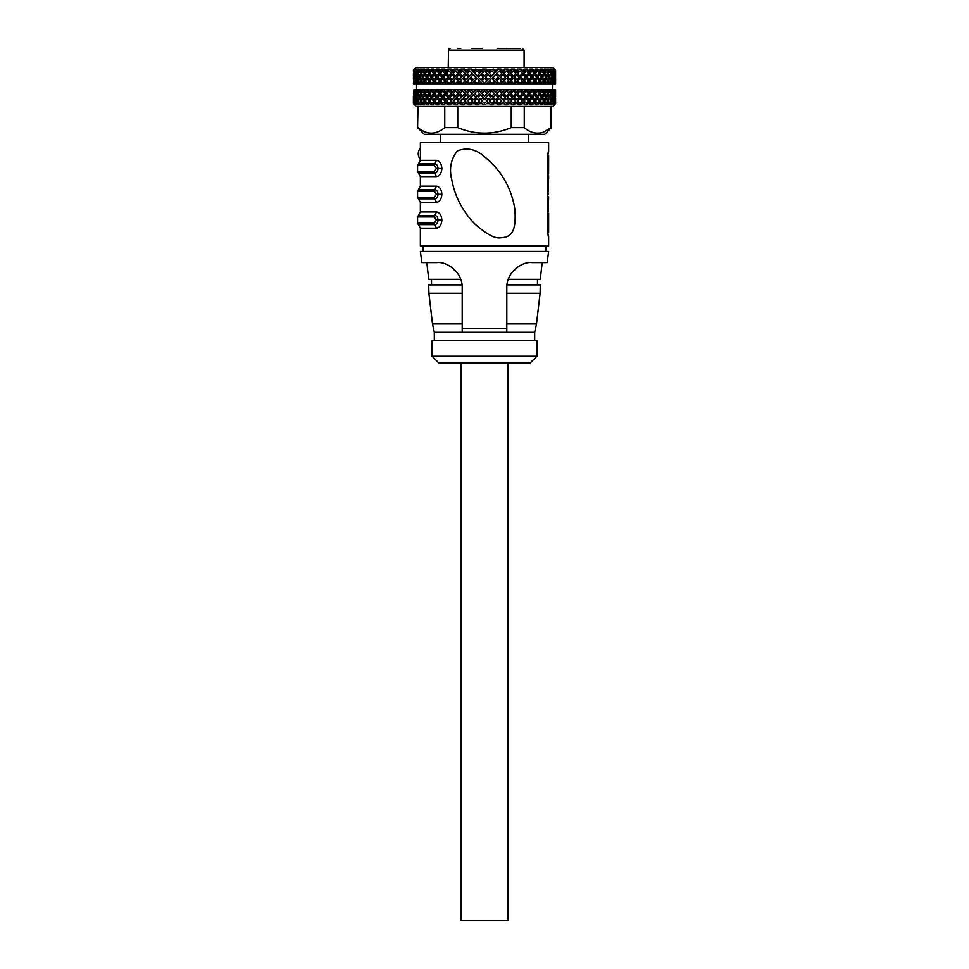 <?xml version="1.0" encoding="UTF-8"?>
<svg xmlns="http://www.w3.org/2000/svg" width="969" height="969" viewBox="0 0 969 969"><rect width="100%" height="100%" fill="white"/><g stroke="black" fill="none" stroke-linecap="round" stroke-linejoin="round"><path stroke-width="1.45" d="M416.5 89.717L415.241 89.717L415.822 92.334L416.5 89.717L417.288 89.717L418.123 92.334L419.08 89.814L417.288 89.717M419.044 89.717L420.086 89.717L421.152 92.334L422.339 89.814L420.086 89.717M422.29 89.717L423.586 89.717L424.87 92.334L426.287 89.814L423.586 89.717M426.239 89.717L427.753 89.717L429.243 92.334L430.878 89.814L427.753 89.717M430.817 89.717L432.537 89.717L434.233 92.334L436.05 89.814L432.537 89.717M435.977 89.717L437.891 89.717L439.756 92.334L441.755 89.814L437.891 89.717M441.682 89.717L443.766 89.717L445.776 92.334L447.932 89.814L443.766 89.717M447.848 89.717L450.076 89.717L452.22 92.334L454.497 89.814L450.076 89.717M454.413 89.717L456.762 89.717L459.027 92.334L461.401 89.814L456.762 89.717M461.305 89.717L463.763 89.717L466.101 92.334L468.56 89.814L463.763 89.717M468.463 89.717L470.982 89.717L473.381 92.334L475.888 89.814L470.982 89.717M473.381 92.334L475.791 89.717L478.347 89.717L480.781 92.334L483.313 89.814L478.347 89.717M483.216 89.717L485.784 89.717L488.219 92.334L490.75 89.814L485.784 89.717M490.653 89.717L493.209 89.717L495.619 92.334L498.114 89.814L493.112 89.814M498.018 89.717L500.537 89.717L502.899 92.334L505.333 89.814L500.537 89.717M505.237 89.717L507.695 89.717L509.973 92.334L512.322 89.814L507.695 89.717M512.238 89.717L514.587 89.717L516.78 92.334L519.009 89.814L514.587 89.717M518.924 89.717L521.152 89.717L523.224 92.334L525.319 89.814L521.152 89.717M525.234 89.717L527.318 89.717L529.244 92.334L531.182 89.814L527.318 89.717M531.109 89.717L533.023 89.717L534.767 92.334L536.535 89.814L533.023 89.717M536.463 89.717L538.183 89.717L539.757 92.334L541.308 89.814L538.183 89.717M541.247 89.717L542.761 89.717L544.13 92.334L545.414 89.717L542.761 89.717M545.414 89.717L546.71 89.717L547.848 92.334L548.914 89.717L546.71 89.717M548.914 89.717L549.956 89.717L550.876 92.334L551.712 89.717L549.956 89.717M555.588 89.717L551.712 89.717M415.229 89.863L413.945 89.717M413.642 84.133L413.497 82.074L413.424 84.133L486.038 84.133L488.158 82.014L486.038 84.133M555.334 82.062L555.576 84.133L486.147 84.133M417.251 75.982L417.433 76.636M417.433 77.702L417.251 78.356M417.276 83.37L417.457 84.012M419.674 83.407L419.965 84.133M422.121 84.133L421.152 82.074L422.145 82.014L423.138 84.133M426.033 84.133L424.87 82.074L425.815 82.014L427.002 84.133M430.575 84.133L429.243 82.074L430.115 82.014L431.484 84.133M435.711 84.133L434.233 82.074L435.02 82.014L436.547 84.133M441.392 84.133L439.756 82.074L440.459 82.014L442.13 84.133M447.533 84.133L446.382 82.014L448.187 84.133M454.086 84.133L452.729 82.014L454.643 84.133M460.965 84.133L459.427 82.014L461.426 84.133M468.112 84.133L466.392 82.014L468.451 84.133M475.428 84.133L473.55 82.014L475.658 84.133M482.853 84.133L480.842 82.014L482.962 84.133M493.342 84.133L495.45 82.014L493.572 84.133M500.549 84.133L502.608 82.014L500.888 84.133M507.574 84.133L509.573 82.014L508.035 84.133M514.357 84.133L516.271 82.014L514.914 84.133M520.813 84.133L522.618 82.014L521.467 84.133M526.87 84.133L528.541 82.014L529.244 82.074L527.608 84.133M532.453 84.133L533.98 82.014L534.767 82.074L533.289 84.133M537.516 84.133L538.885 82.014L539.757 82.074L538.425 84.133M541.998 84.133L543.185 82.014L544.13 82.074L542.967 84.133M545.862 84.133L546.855 82.014L547.848 82.074L546.879 84.133M549.035 84.133L549.326 83.407M551.543 84.012L551.724 83.37M414.793 69.853L414.72 69.078L413.981 70.192L414.635 70.192L414.284 72.263L413.981 70.192M414.55 69.078L416.198 67.406L552.802 67.406L555.576 70.192L555.503 72.263L555.576 70.192M554.207 69.853L554.28 69.078L555.358 70.192M555.019 70.192L554.716 72.263L554.28 69.078M553.19 69.853L553.335 69.078L554.365 70.192M553.674 70.192L553.178 72.263L552.609 70.192L553.674 70.192L552.512 69.078L553.335 69.078M551.724 70.955L551.543 70.313M551.446 69.95L551.64 69.078L552.609 70.192M551.591 70.192L550.876 72.263L550.101 70.192L551.591 70.192L550.416 69.078L551.64 69.078M549.326 70.931L549.205 69.078L550.101 70.192M548.757 70.192L547.848 72.263L546.879 70.192L548.757 70.192L547.606 69.078L549.205 69.078M547.848 72.263L546.855 72.324L545.692 69.853L546.068 69.078L546.879 70.192M545.232 70.192L544.13 72.263L542.967 70.192L545.232 70.192L544.093 69.078L546.068 69.078M544.13 72.263L543.185 72.324L541.804 69.853L542.252 69.078L542.967 70.192M541.029 70.192L539.757 72.263L538.425 70.192L541.029 70.192L539.939 69.078L542.252 69.078M539.757 72.263L538.885 72.324L537.298 69.853L537.795 69.078L538.425 70.192M536.22 70.192L534.767 72.263L533.289 70.192L536.22 70.192L535.167 69.078L537.795 69.078M534.767 72.263L532.199 69.853L532.768 69.078L533.289 70.192M530.83 70.192L529.244 72.263L527.608 70.192L530.83 70.192L529.849 69.078L532.768 69.078M529.244 72.263L527.608 70.192M524.944 70.192L523.224 72.263L521.467 70.192L524.944 70.192L524.023 69.078L527.209 69.078M523.224 72.263L521.467 70.192M518.609 70.192L516.78 72.263L514.914 70.192L518.609 70.192L517.773 69.078L521.177 69.078M516.78 72.263L514.042 69.853L514.745 69.078L514.914 70.192M511.898 70.192L509.973 72.263L508.035 70.192L511.898 70.192L511.16 69.078L514.745 69.078M509.973 72.263L507.247 69.853L507.986 69.078L508.035 70.192M504.897 70.192L502.899 72.263L500.888 70.192L504.897 70.192L504.243 69.078L507.986 69.078M502.899 72.263L500.21 69.853L500.973 69.078L500.888 70.192M497.666 70.192L495.619 72.263L493.572 70.192L497.666 70.192L497.121 69.078L500.973 69.078M495.619 72.263L492.991 69.853L493.766 69.078L493.572 70.192M490.29 70.192L488.219 72.263L486.147 70.192L493.766 69.078M488.219 72.263L485.687 69.853L486.462 69.078L482.538 69.078L482.853 70.192L475.234 69.078L476.009 69.853L473.55 72.324L470.97 69.78L471.879 69.078L468.027 69.078L468.79 69.853L466.392 72.324L463.788 69.78L464.757 69.078L461.014 69.078L461.753 69.853L459.427 72.324L456.847 69.78L457.84 69.078L454.255 69.078L454.958 69.853L452.729 72.324L450.197 69.78L451.227 69.078L447.823 69.078L448.49 69.853L446.382 72.324L444.056 70.192L444.977 69.078L441.791 69.078L442.409 69.853L440.459 72.324L438.17 70.192L439.151 69.078L436.232 69.078L436.801 69.853L435.02 72.324L432.78 70.192L433.833 69.078L431.205 69.078L431.702 69.853L430.115 72.324L427.971 70.192L429.061 69.078L426.748 69.078L427.196 69.853L425.815 72.324L424.87 72.263L423.768 70.192L424.906 69.078L422.932 69.078L422.145 72.324L421.152 72.263L420.243 70.192L421.394 69.078L419.795 69.078L419.674 70.931M483.313 69.78L480.842 72.324L478.71 70.192M417.36 69.078L417.591 69.853L416.924 69.78L417.36 69.078L418.584 69.078L417.409 70.192L418.899 70.192L418.123 72.263L417.409 70.192M417.457 70.313L417.276 70.955M415.592 69.829L416.488 69.078L415.326 70.192L416.391 70.192L415.822 72.263L415.326 70.192M415.665 69.078L415.81 69.853M418.669 73.741L418.378 74.637M418.342 72.275L418.656 73.208M419.553 70.919L420.57 71.04L421.624 73.511L420.57 75.982L419.553 75.982L418.56 73.45L419.553 70.919L420.631 73.45L419.553 75.982M420.57 78.356L421.624 80.827L420.57 83.298L419.553 83.419L418.56 80.887L419.553 78.356L420.546 78.356M422.932 70.919L423.901 71.04L425.173 73.511L423.901 75.982L422.932 75.982L421.697 73.45L422.932 70.919L424.24 73.45L422.932 75.982M423.901 78.356L425.173 80.827L423.901 83.298L422.932 83.419L421.697 80.887L422.932 78.356L423.901 78.356M426.978 70.919L429.376 73.511L427.886 75.982L426.978 75.982L425.524 73.45L426.978 70.919L428.516 73.45L426.978 75.982M427.886 78.356L429.376 80.827L426.978 83.419L425.524 80.887L426.978 78.356L427.886 78.356M431.665 70.919L434.185 73.511L431.665 75.982L430.006 73.45L431.665 70.919L433.397 73.45L431.665 75.982M432.489 78.356L434.185 80.827L431.665 83.419L430.006 80.887L432.489 78.356M436.922 70.919L439.551 73.511L436.922 75.982L435.069 73.45L436.922 70.919L438.848 73.45L436.922 75.982M437.673 78.356L439.551 80.827L436.922 83.419L435.069 80.887L437.673 78.356M442.712 70.919L445.401 73.511L442.712 75.982L440.689 73.45L442.712 70.919L444.795 73.45L442.712 75.982M443.366 78.356L445.401 80.827L442.712 83.419L440.689 80.887L443.366 78.356M448.95 70.919L451.675 73.511L448.95 75.982L446.782 73.45L448.95 70.919L451.179 73.45L448.95 75.982M449.507 78.356L451.675 80.827L448.95 83.419L446.782 80.887L449.507 78.356M455.587 70.919L458.325 73.511L455.587 75.982L453.286 73.45L455.587 70.919L457.925 73.45L455.587 75.982M456.036 78.356L458.325 80.827L455.587 83.419L453.286 80.887L456.036 78.356M462.528 70.919L465.241 73.511L462.528 75.982L460.13 73.45L462.528 70.919L464.963 73.45L462.528 75.982M462.879 78.356L465.241 80.827L462.528 83.419L460.13 80.887L462.879 78.356M469.723 70.919L472.387 73.511L469.723 75.982L467.252 73.45L469.723 70.919L472.206 73.45L469.723 75.982M469.953 78.356L472.387 80.827L469.723 83.419L467.252 80.887L469.953 78.356M477.184 71.04L479.655 73.511L477.184 75.982L474.556 73.45L477.063 70.919L479.594 73.45L477.063 75.982M479.655 80.827L477.063 78.356L479.655 80.827L477.184 83.298M491.937 75.982L489.406 73.45L491.937 70.919L494.444 73.45L491.816 75.982L489.345 73.511L491.816 71.04M491.816 83.298L489.345 80.827L491.816 78.356L489.406 80.887L491.937 83.419L494.444 80.887L491.937 78.356M499.047 75.982L496.612 73.511L499.277 70.919L496.794 73.45L499.047 75.982M499.277 83.419L496.612 80.827L499.277 78.356L496.794 80.887L499.277 83.419L501.748 80.887L499.277 78.356M506.121 75.982L503.759 73.511L506.472 70.919L504.037 73.45L506.121 75.982M506.472 83.419L503.759 80.827L506.472 78.356L504.037 80.887L506.472 83.419L508.87 80.887L506.472 78.356M512.964 75.982L510.675 73.511L513.413 70.919L511.075 73.45L512.964 75.982M513.413 83.419L510.675 80.827L513.413 78.356L511.075 80.887L513.413 83.419L515.714 80.887L513.413 78.356M519.493 75.982L517.325 73.511L520.05 70.919L517.821 73.45L519.493 75.982M520.05 83.419L517.325 80.827L520.05 78.356L517.821 80.887L520.05 83.419L522.218 80.887L520.05 78.356M525.634 75.982L523.599 73.511L526.288 70.919L524.205 73.45L525.634 75.982M526.288 83.419L523.599 80.827L526.288 78.356L524.205 80.887L526.288 83.419L528.311 80.887L526.288 78.356M531.327 75.982L529.449 73.511L532.078 70.919L530.152 73.45L532.078 75.982L531.327 75.982M532.078 83.419L529.449 80.827L532.078 78.356L530.152 80.887L532.078 83.419L533.931 80.887L532.078 78.356M536.511 75.982L534.815 73.511L537.335 70.919L535.603 73.45L537.335 75.982L536.511 75.982M537.335 83.419L534.815 80.827L537.335 78.356L535.603 80.887L537.335 83.419L538.994 80.887L537.335 78.356M541.114 75.982L539.624 73.511L542.022 70.919L540.484 73.45L542.022 75.982L541.114 75.982M542.022 83.419L539.624 80.827L541.114 78.356L542.022 78.356L540.484 80.887L542.022 83.419L543.476 80.887L542.022 78.356M545.099 75.982L543.827 73.511L545.099 71.04L546.068 70.919L544.76 73.45L546.068 75.982L545.099 75.982M546.068 83.419L545.099 83.298L543.827 80.827L545.099 78.356L546.068 78.356L544.76 80.887L546.068 83.419L547.303 80.887L546.068 78.356M548.43 75.982L547.376 73.511L548.43 71.04L549.447 70.919L548.369 73.45L549.447 75.982L548.454 75.982M549.447 83.419L548.43 83.298L547.376 80.827L548.43 78.356L549.447 78.356L548.369 80.887L549.447 83.419L550.44 80.887L549.447 78.356M550.622 74.637L550.331 73.741M550.344 73.208L550.658 72.275M550.658 82.062L550.344 81.13M550.331 80.597L550.622 79.688M551.749 78.356L551.567 77.702M551.567 76.636L551.749 75.982M549.35 78.356L548.926 77.241M548.926 77.096L549.35 75.982M555.552 70.919L555.588 77.169L555.503 74.625L555.322 77.169L554.716 74.625L554.28 77.169L553.178 74.625L552.475 77.169L551.736 77.169L550.876 74.625L547.848 79.7L546.855 79.652L545.692 77.169L546.855 74.686L547.848 74.625L546.649 77.169L545.692 77.169M544.13 74.625L545.474 77.169L544.13 79.7L543.185 79.652L541.804 77.169L543.185 74.686L544.13 74.625L542.701 77.169L541.804 77.169M539.757 74.625L541.32 77.169L539.757 79.7L537.286 77.169L539.757 74.625L537.286 77.169M534.767 74.625L536.535 77.169L534.767 79.7L532.199 77.169L534.767 74.625L532.199 77.169M529.244 74.625L531.182 77.169L529.244 79.7L526.579 77.169L529.244 74.625L526.579 77.169M523.224 74.625L525.331 77.169L523.224 79.7L520.51 77.169L523.224 74.625L520.51 77.169M516.78 74.625L519.021 77.169L516.78 79.7L514.042 77.169L516.78 74.625L514.042 77.169M509.973 74.625L512.335 77.169L509.973 79.7L507.247 77.169L509.973 74.625L507.247 77.169M502.899 74.625L505.346 77.169L502.899 79.7L500.21 77.169L502.899 74.625L500.21 77.169M495.619 74.625L498.127 77.169L495.619 79.7L492.991 77.169L495.619 74.625L492.991 77.169M488.158 79.652L485.687 77.169L488.158 74.686M480.842 74.686L483.313 77.169L480.842 79.652M473.381 74.625L476.009 77.169L473.381 79.7L470.873 77.169L473.381 74.625L475.888 77.169L473.381 79.7M466.101 74.625L468.79 77.169L466.101 79.7L463.654 77.169L466.101 74.625L468.56 77.169L466.101 79.7M459.027 74.625L461.753 77.169L459.027 79.7L456.665 77.169L459.027 74.625L461.414 77.169L459.027 79.7M452.22 74.625L454.958 77.169L452.22 79.7L449.979 77.169L452.22 74.625L454.509 77.169L452.22 79.7M445.776 74.625L448.49 77.169L445.776 79.7L443.669 77.169L445.776 74.625L447.932 77.169L445.776 79.7M439.756 74.625L442.421 77.169L439.756 79.7L437.818 77.169L439.756 74.625L441.755 77.169L439.756 79.7M434.233 74.625L436.801 77.169L434.233 79.7L432.465 77.169L434.233 74.625L436.05 77.169L434.233 79.7M429.243 74.625L431.714 77.169L429.243 79.7L427.68 77.169L429.243 74.625L430.878 77.169L429.243 79.7M424.87 74.625L425.815 74.686L427.196 77.169L425.815 79.652L424.87 79.7L423.526 77.169L424.87 74.625L426.299 77.169L424.87 79.7M421.152 74.625L422.145 74.686L423.308 77.169L422.145 79.652L421.152 79.7L420.037 77.169L421.152 74.625L422.351 77.169L421.152 79.7M420.074 77.241L419.65 78.356M419.65 75.982L420.074 77.096M418.378 79.688L418.669 80.597M418.656 81.13L418.342 82.062M416.525 77.169L415.822 74.625L415.822 79.7L418.123 74.625L419.08 77.169L418.123 79.7L417.264 77.169M416.488 74.661L415.822 74.625M417.687 71.003L416.888 70.919L415.531 73.45L414.962 70.919L414.102 73.45L413.799 70.919L413.4 78.356M555.552 83.407L555.322 77.169M555.503 82.074L555.358 84.133M555.6 75.982L555.6 70.919M555.019 84.133L554.716 82.074L554.365 84.133M555.201 78.356L555.201 83.419L554.922 78.356M555.067 77.169L554.716 79.7L554.28 77.169M555.201 75.982L555.201 70.919L554.922 75.982M553.674 84.133L553.178 82.074L552.609 84.133M554.038 78.356L554.038 83.419L553.517 78.356M553.784 77.169L553.178 79.7L552.475 77.169M554.038 75.982L554.038 70.919L554.522 73.45L553.517 75.982M551.591 84.133L550.876 82.074L550.101 84.133M552.112 78.356L552.851 80.887L552.112 83.419L551.288 80.887L552.112 78.356L551.349 78.356M551.736 77.169L550.876 79.7L549.92 77.169M552.112 75.982L551.288 73.45L552.112 70.919L552.851 73.45L552.112 75.982L551.349 75.982M548.757 84.133L547.848 82.074M548.963 77.169L547.848 74.625M547.848 79.7L546.649 77.169M549.447 70.919L550.44 73.45L549.447 75.982M545.232 84.133L544.13 82.074M544.13 79.7L542.701 77.169M546.068 70.919L547.303 73.45L546.068 75.982M541.029 84.133L539.757 82.074M539.757 79.7L538.122 77.169M542.022 70.919L543.476 73.45L542.022 75.982M536.22 84.133L534.767 82.074M534.767 79.7L532.95 77.169M537.335 70.919L538.994 73.45L537.335 75.982M530.83 84.133L529.244 82.074M529.244 79.7L527.245 77.169M532.078 70.919L533.931 73.45L532.078 75.982M524.944 84.133L523.224 82.074M523.224 79.7L521.068 77.169M526.288 70.919L528.311 73.45L526.288 75.982M518.609 84.133L516.78 82.074M516.78 79.7L514.491 77.169M520.05 70.919L522.218 73.45L520.05 75.982M511.898 84.133L509.973 82.074M509.973 79.7L507.586 77.169M513.413 70.919L515.714 73.45L513.413 75.982M504.897 84.133L502.899 82.074M502.899 79.7L500.44 77.169M506.472 70.919L508.87 73.45L506.472 75.982M497.666 84.133L495.619 82.074M495.619 79.7L493.112 77.169M499.277 70.919L501.748 73.45L499.277 75.982M490.29 84.133L488.219 82.074M490.75 77.169L488.219 79.7L485.687 77.169L488.219 74.625L490.75 77.169M482.853 70.192L480.781 72.263M480.781 82.074L478.71 84.133M487.032 80.887L484.5 83.419L481.968 80.887L484.5 78.356L487.032 80.887M483.313 77.169L480.781 79.7L478.25 77.169L480.781 74.625L483.313 77.169M484.5 75.982L481.968 73.45L484.5 70.919L487.032 73.45L484.5 75.982M476.009 69.853L471.334 70.192M475.428 70.192L473.381 72.263M473.381 82.074L471.334 84.133M479.594 80.887L477.063 83.419L474.556 80.887L477.063 78.356M468.79 69.853L464.103 70.192M468.112 70.192L466.101 72.263M466.101 82.074L464.103 84.133M472.387 80.827L469.723 83.419M472.206 80.887L469.723 78.356M461.753 69.853L457.102 70.192M460.965 70.192L459.027 72.263M459.027 82.074L457.102 84.133M465.241 80.827L462.528 83.419M464.963 80.887L462.528 78.356M454.958 69.853L450.391 70.192M454.086 70.192L452.22 72.263M452.22 82.074L450.391 84.133M458.325 80.827L455.587 83.419M457.925 80.887L455.587 78.356M448.49 69.853L444.056 70.192M447.533 70.192L445.776 72.263M445.776 82.074L444.056 84.133M451.675 80.827L448.95 83.419M451.179 80.887L448.95 78.356M442.409 69.853L438.17 70.192M441.392 70.192L439.756 72.263M439.756 82.074L438.17 84.133M445.401 80.827L442.712 83.419M444.795 80.887L442.712 78.356M436.801 69.853L432.78 70.192M435.711 70.192L434.233 72.263M434.233 82.074L432.78 84.133M439.551 80.827L436.922 83.419M438.848 80.887L436.922 78.356M431.702 69.853L427.971 70.192M430.575 70.192L429.243 72.263M429.243 82.074L427.971 84.133M434.185 80.827L431.665 83.419M433.397 80.887L431.665 78.356M427.196 69.853L423.768 70.192M426.033 70.192L424.87 72.263M424.87 82.074L423.768 84.133M429.376 80.827L426.978 83.419M428.516 80.887L426.978 78.356M423.308 69.853L420.243 70.192M422.121 70.192L421.152 72.263M421.152 82.074L420.243 84.133M425.173 80.827L424.24 80.887L422.932 83.419M424.24 80.887L422.932 78.356M418.899 84.133L418.123 82.074L417.409 84.133M421.624 80.827L420.631 80.887L419.553 83.419M420.631 80.887L419.553 78.356M416.391 84.133L415.822 82.074L415.326 84.133M418.584 80.839L417.712 80.887L416.888 83.419L416.149 80.887L416.888 78.356L417.651 78.356M417.712 80.887L416.888 78.356M418.584 73.499L417.712 73.45L416.888 75.982L416.149 73.45M417.712 73.45L416.888 70.919M414.102 73.45L413.799 75.982L413.569 73.45M413.497 74.625L413.497 79.7L413.666 74.637M414.478 80.863L413.799 83.419L414.078 78.356M414.102 80.887L413.799 78.356M414.635 84.133L414.284 82.074L413.981 84.133M416.149 80.851L414.962 83.419L414.478 80.887L415.483 78.356M415.531 80.887L414.962 78.356M414.72 77.169L414.284 79.7L414.284 74.625L415.216 77.169M415.531 73.45L414.962 75.982L414.478 73.45M555.164 69.78L554.474 69.114M420.098 69.853L418.899 70.192M419.456 69.78L419.795 69.078M422.702 69.78L422.932 69.078M426.626 69.78L426.748 69.078M431.193 69.78L431.205 69.078M436.329 69.78L436.232 69.078M441.997 69.78L441.791 69.078M448.138 69.78L447.823 69.078M454.667 69.78L454.255 69.078M461.535 69.78L461.014 69.078M468.645 69.78L468.027 69.078M475.924 69.78L475.234 69.078M413.424 70.192L413.497 72.263L413.836 69.78M414.32 69.804L413.642 70.192M416.488 79.664L415.822 79.7M417.687 83.322L416.888 83.419M419.08 77.169L420.037 77.169M419.032 79.652L418.123 79.7M422.351 77.169L423.308 77.169M426.299 77.169L427.196 77.169M430.878 77.169L431.714 77.169M436.05 77.169L436.801 77.169M441.755 77.169L442.421 77.169M523.599 80.827L524.205 80.887M529.449 80.827L530.152 80.887M534.815 80.827L535.603 80.887M539.624 80.827L540.484 80.887M543.827 80.827L544.76 80.887M547.376 80.827L548.369 80.887M549.968 79.652L550.876 79.7M550.416 80.839L551.288 80.887M551.313 83.322L552.112 83.419M552.512 79.664L553.178 79.7M552.851 80.851L553.469 80.887M552.536 82.038L553.178 82.074M550.004 82.026L550.876 82.074M418.996 82.026L418.123 82.074M416.464 82.038L415.822 82.074M413.448 73.45L413.4 75.982M552.536 72.3L553.178 72.263M552.851 73.474L553.469 73.45M551.409 69.853L552.076 69.78M552.512 74.661L553.178 74.625M551.313 71.003L552.112 70.919M550.004 72.312L550.876 72.263M550.416 73.499L551.288 73.45M548.902 69.853L549.544 69.78M549.968 74.686L550.876 74.625M547.376 73.511L548.369 73.45M545.692 69.853L546.298 69.78M543.827 73.511L544.76 73.45M539.624 73.511L540.484 73.45M534.815 73.511L535.603 73.45M529.449 73.511L530.152 73.45M523.599 73.511L524.205 73.45M445.401 73.511L444.795 73.45M439.551 73.511L438.848 73.45M434.185 73.511L433.397 73.45M429.376 73.511L428.516 73.45M425.173 73.511L424.24 73.45M421.624 73.511L420.631 73.45M418.996 72.312L418.123 72.263M416.888 75.982L417.651 75.982M419.032 74.686L418.123 74.625M416.464 72.3L415.822 72.263M418.014 106.445L417.591 127.629L424.277 134.328L544.723 134.328L551.409 127.629L551.409 106.445M418.014 127.629C426.917 134.957 435.832 134.957 444.747 127.629L457.756 127.629C475.573 134.957 493.403 134.957 511.244 127.629L524.253 127.629C530.503 132.959 537.008 134.412 543.779 131.978L550.986 127.629L550.986 106.445M511.244 127.629L511.244 106.445M524.253 106.445L524.253 127.629M414.526 104.749L416.198 106.445L552.802 106.445L554.474 104.773M415.774 104.773L414.538 103.659L415.774 104.773L415.447 103.659L417.409 104.579L415.822 102.145L415.447 103.659M414.054 103.659L414.284 102.145L414.054 103.659L415.059 104.773L413.436 103.659L414.332 104.579M551.47 104.773L550.61 104.773L551.397 103.659L550.876 102.145L550.319 103.659L551.397 103.659M548.987 104.773L550.319 103.659L547.848 104.773L548.515 103.659L547.848 102.145L547.146 103.659L548.515 103.659M545.789 104.773L547.146 103.659L544.384 104.773L544.929 103.659L544.13 102.145L543.294 103.659L544.929 103.659M541.925 104.773L543.294 103.659L540.278 104.773L540.69 103.659L539.757 102.145L538.788 103.659L540.69 103.659M537.432 104.579L538.788 103.659M537.432 104.773L535.554 104.773L534.767 102.145L533.689 103.659L535.833 103.659M532.332 104.579L533.689 103.659M532.356 104.773L530.273 104.773L529.244 102.145L528.057 103.659L530.406 103.659M526.7 104.579L528.057 103.659M526.761 104.773L524.483 104.773L523.224 102.145L521.94 103.659L524.483 103.659M520.607 104.579L521.94 103.659M520.704 104.773L518.27 104.773L516.78 102.145L515.423 103.659L518.112 103.659M514.127 104.579L515.423 103.659M514.236 104.773L511.668 104.773L509.973 102.145L508.555 103.659L511.39 103.659M507.308 104.579L508.555 103.659M507.453 104.773L504.788 104.773L502.899 102.145L501.433 103.659L504.352 103.659M500.246 104.579L501.433 103.659M500.416 104.773L497.678 104.773L495.619 102.145L494.129 103.659L497.109 103.659M493.015 104.579L494.129 103.659M493.209 104.773L490.411 104.773L488.219 102.145L486.704 103.659L489.733 103.659M488.219 102.145L486.704 103.659M485.687 104.579L483.095 104.773L480.781 102.145L479.267 103.659L482.296 103.659M419.674 103.477L420.013 104.773L421.152 104.773L420.485 103.659L421.854 103.659L421.152 102.145L422.145 102.084L423.211 104.773L424.616 104.773L424.071 103.659L425.706 103.659L424.87 102.145L425.815 102.084L427.075 104.773L428.722 104.773L428.31 103.659L430.212 103.659L429.243 102.145L430.115 102.084L431.568 104.773L433.446 104.773L433.167 103.659L435.311 103.659L434.233 102.145L435.02 102.084L436.644 104.773L438.727 104.773L438.594 103.659L440.943 103.659L439.756 102.145L440.459 102.084L442.239 104.773L444.517 104.773L444.517 103.659L447.06 103.659L446.382 102.084L448.296 104.773L450.73 104.773L450.888 103.659L453.577 103.659L452.729 102.084L454.764 104.773L457.332 104.773L457.61 103.659L460.445 103.659L459.427 102.084L461.547 104.773L464.212 104.773L464.648 103.659L467.567 103.659L466.392 102.084L468.584 104.773L471.322 104.773L471.891 103.659L474.871 103.659L473.55 102.084L475.791 104.773L478.589 104.773L479.267 103.659M475.791 104.773L474.871 103.659M468.584 104.773L467.567 103.659M461.547 104.773L460.445 103.659M454.764 104.773L453.577 103.659M448.296 104.773L447.06 103.659M442.239 104.773L440.943 103.659M436.644 104.773L435.311 103.659M431.568 104.773L430.212 103.659M427.075 104.773L425.706 103.659L427.196 104.555M423.211 104.773L421.854 103.659L423.308 104.555M420.013 104.773L418.681 103.659L420.098 104.555M417.603 103.659L418.681 103.659L418.123 102.145L417.603 103.659L418.39 104.773L417.53 104.773M551.724 91.038L551.543 90.396M549.326 91.001L548.987 89.717M547.848 92.334L546.855 92.394L545.789 89.717M544.13 92.334L543.185 92.394L541.925 89.717M539.757 92.334L538.885 92.394L537.432 89.717M534.767 92.334L533.98 92.394L532.356 89.717M529.244 92.334L526.761 89.717M523.224 92.334L520.704 89.717M516.78 92.334L514.236 89.717M509.973 92.334L507.453 89.717M502.899 92.334L500.416 89.717M495.619 92.334L492.991 89.923M488.219 92.334L485.687 89.814M483.313 89.814L480.781 92.334M468.584 89.717L466.101 92.334M461.547 89.717L459.027 92.334M454.764 89.717L452.22 92.334M448.296 89.717L445.776 92.334M442.239 89.717L439.756 92.334M436.644 89.717L435.02 92.394L434.233 92.334M431.568 89.717L430.115 92.394L429.243 92.334M427.075 89.717L425.815 92.394L424.87 92.334M423.211 89.717L422.145 92.394L421.152 92.334M420.013 89.717L419.674 91.001M417.457 90.396L417.276 91.038M417.251 96.052L417.433 96.706M417.433 97.772L417.251 98.426M417.276 103.453L417.591 104.555M480.781 102.145L483.313 104.579M492.991 104.555L495.619 102.145M500.21 104.555L502.899 102.145M507.247 104.555L509.973 102.145M514.042 104.555L516.78 102.145M520.51 104.555L523.224 102.145M526.591 104.555L529.244 102.145M532.199 104.555L534.767 102.145M537.298 104.555L538.885 102.084L539.757 102.145M541.804 104.555L543.185 102.084L544.13 102.145M545.692 104.555L546.855 102.084L547.848 102.145M548.902 104.555L549.326 103.477M551.409 104.555L551.724 103.453M553.226 104.773L553.178 102.145L552.766 103.659L553.553 103.659M554.232 104.773L554.716 102.145L554.946 103.659M418.378 99.771L418.669 100.667M418.656 101.2L418.342 102.133M420.57 98.426L421.624 100.897L420.57 103.368L419.553 103.489L418.56 100.958L419.553 98.426L420.546 98.426M420.074 97.312L419.65 98.426M419.65 96.052L420.074 97.166M423.901 98.426L425.173 100.897L423.901 103.368L422.932 103.489L421.697 100.958L422.932 98.426L423.901 98.426M421.152 94.708L422.145 94.756L423.308 97.239L422.145 99.722L421.152 99.783L420.037 97.239L421.152 94.708L422.351 97.239L421.152 99.783M427.886 98.426L429.376 100.897L426.978 103.489L425.524 100.958L426.978 98.426L427.886 98.426M424.87 94.708L425.815 94.756L427.196 97.239L425.815 99.722L424.87 99.783L423.526 97.239L424.87 94.708L426.299 97.239L424.87 99.783M432.489 98.426L434.185 100.897L431.665 103.489L430.006 100.958L432.489 98.426M429.243 94.708L431.714 97.239L429.243 99.783L427.68 97.239L429.243 94.708L430.878 97.239L429.243 99.783M437.673 98.426L439.551 100.897L436.922 103.489L435.069 100.958L437.673 98.426M434.233 94.708L436.801 97.239L434.233 99.783L432.465 97.239L434.233 94.708L436.05 97.239L434.233 99.783M443.366 98.426L445.401 100.897L442.712 103.489L440.689 100.958L443.366 98.426M439.756 94.708L442.421 97.239L439.756 99.783L437.818 97.239L439.756 94.708L441.755 97.239L439.756 99.783M449.507 98.426L451.675 100.897L448.95 103.489L446.782 100.958L449.507 98.426M445.776 94.708L448.49 97.239L445.776 99.783L443.669 97.239L445.776 94.708L447.932 97.239L445.776 99.783M456.036 98.426L458.325 100.897L455.587 103.489L453.286 100.958L456.036 98.426M452.22 94.708L454.958 97.239L452.22 99.783L449.979 97.239L452.22 94.708L454.509 97.239L452.22 99.783M462.879 98.426L465.241 100.897L462.528 103.489L460.13 100.958L462.879 98.426M459.027 94.708L461.753 97.239L459.027 99.783L456.665 97.239L459.027 94.708L461.414 97.239L459.027 99.783M469.953 98.426L472.387 100.897L469.723 103.489L467.252 100.958L469.953 98.426M466.101 94.708L468.79 97.239L466.101 99.783L463.654 97.239L466.101 94.708L468.56 97.239L466.101 99.783M479.655 100.897L477.063 98.426L479.655 100.897L477.184 103.368M473.381 94.708L476.009 97.239L473.381 99.783L470.873 97.239L473.381 94.708L475.888 97.239L473.381 99.783M480.842 94.756L483.313 97.239L480.842 99.722M491.816 103.368L489.345 100.897L491.816 98.426L489.406 100.958L491.937 103.489L494.444 100.958L491.937 98.426M488.158 99.722L485.687 97.239L488.158 94.756M499.277 103.489L496.612 100.897L499.277 98.426L496.794 100.958L499.277 103.489L501.748 100.958L499.277 98.426M495.619 94.708L498.127 97.239L495.619 99.783L492.991 97.239L495.619 94.708L492.991 97.239M506.472 103.489L503.759 100.897L506.472 98.426L504.037 100.958L506.472 103.489L508.87 100.958L506.472 98.426M502.899 94.708L505.346 97.239L502.899 99.783L500.21 97.239L502.899 94.708L500.21 97.239M513.413 103.489L510.675 100.897L513.413 98.426L511.075 100.958L513.413 103.489L515.714 100.958L513.413 98.426M509.973 94.708L512.335 97.239L509.973 99.783L507.247 97.239L509.973 94.708L507.247 97.239M520.05 103.489L517.325 100.897L520.05 98.426L517.821 100.958L520.05 103.489L522.218 100.958L520.05 98.426M516.78 94.708L519.021 97.239L516.78 99.783L514.042 97.239L516.78 94.708L514.042 97.239M526.288 103.489L523.599 100.897L526.288 98.426L524.205 100.958L526.288 103.489L528.311 100.958L526.288 98.426M523.224 94.708L525.331 97.239L523.224 99.783L520.51 97.239L523.224 94.708L520.51 97.239M532.078 103.489L529.449 100.897L532.078 98.426L530.152 100.958L532.078 103.489L533.931 100.958L532.078 98.426M529.244 94.708L531.182 97.239L529.244 99.783L526.579 97.239L529.244 94.708L526.579 97.239M537.335 103.489L534.815 100.897L537.335 98.426L535.603 100.958L537.335 103.489L538.994 100.958L537.335 98.426M534.767 94.708L536.535 97.239L534.767 99.783L532.199 97.239L534.767 94.708L532.199 97.239M542.022 103.489L539.624 100.897L541.114 98.426L542.022 98.426L540.484 100.958L542.022 103.489L543.476 100.958L542.022 98.426M539.757 94.708L541.32 97.239L539.757 99.783L537.286 97.239L539.757 94.708L537.286 97.239M546.068 103.489L545.099 103.368L543.827 100.897L545.099 98.426L546.068 98.426L544.76 100.958L546.068 103.489L547.303 100.958L546.068 98.426M544.13 94.708L545.474 97.239L544.13 99.783L543.185 99.722L541.804 97.239L543.185 94.756L544.13 94.708L542.701 97.239L541.804 97.239M549.447 103.489L548.43 103.368L547.376 100.897L548.43 98.426L549.447 98.426L548.369 100.958L549.447 103.489L550.44 100.958L549.447 98.426M555.552 91.001L555.588 97.239L555.503 94.708L555.322 97.239L554.716 94.708L554.28 97.239L553.178 94.708L552.475 97.239L551.736 97.239L550.876 94.708L547.848 99.783L546.855 99.722L545.692 97.239L546.855 94.756L547.848 94.708L546.649 97.239L545.692 97.239M550.658 102.133L550.344 101.2M550.331 100.667L550.622 99.771M549.35 98.426L548.926 97.312M548.926 97.166L549.35 96.052M551.749 98.426L551.567 97.772M551.567 96.706L551.749 96.052M550.622 94.72L550.331 93.811M550.344 93.278L550.658 92.346M548.43 96.052L547.376 93.581L548.43 91.11L549.447 90.989L548.369 93.521L549.447 96.052L548.454 96.052M545.099 96.052L543.827 93.581L545.099 91.11L546.068 90.989L544.76 93.521L546.068 96.052L545.099 96.052M541.114 96.052L539.624 93.581L542.022 90.989L540.484 93.521L542.022 96.052L541.114 96.052M536.511 96.052L534.815 93.581L537.335 90.989L535.603 93.521L537.335 96.052L536.511 96.052M531.327 96.052L529.449 93.581L532.078 90.989L530.152 93.521L532.078 96.052L531.327 96.052M525.634 96.052L523.599 93.581L526.288 90.989L524.205 93.521L525.634 96.052M519.493 96.052L517.325 93.581L520.05 90.989L517.821 93.521L519.493 96.052M512.964 96.052L510.675 93.581L513.413 90.989L511.075 93.521L512.964 96.052M506.121 96.052L503.759 93.581L506.472 90.989L504.037 93.521L506.121 96.052M499.047 96.052L496.612 93.581L499.277 90.989L496.794 93.521L499.047 96.052M491.937 96.052L489.406 93.521L491.937 90.989L494.444 93.521L491.816 96.052L489.345 93.581L491.816 91.11M477.184 91.11L479.655 93.581L477.184 96.052L474.556 93.521L477.063 90.989L479.594 93.521L477.063 96.052M469.723 90.989L472.387 93.581L469.723 96.052L467.252 93.521L469.723 90.989L472.206 93.521L469.723 96.052M462.528 90.989L465.241 93.581L462.528 96.052L460.13 93.521L462.528 90.989L464.963 93.521L462.528 96.052M455.587 90.989L458.325 93.581L455.587 96.052L453.286 93.521L455.587 90.989L457.925 93.521L455.587 96.052M448.95 90.989L451.675 93.581L448.95 96.052L446.782 93.521L448.95 90.989L451.179 93.521L448.95 96.052M442.712 90.989L445.401 93.581L442.712 96.052L440.689 93.521L442.712 90.989L444.795 93.521L442.712 96.052M436.922 90.989L439.551 93.581L436.922 96.052L435.069 93.521L436.922 90.989L438.848 93.521L436.922 96.052M431.665 90.989L434.185 93.581L431.665 96.052L430.006 93.521L431.665 90.989L433.397 93.521L431.665 96.052M426.978 90.989L429.376 93.581L427.886 96.052L426.978 96.052L425.524 93.521L426.978 90.989L428.516 93.521L426.978 96.052M422.932 90.989L423.901 91.11L425.173 93.581L423.901 96.052L422.932 96.052L421.697 93.521L422.932 90.989L424.24 93.521L422.932 96.052M419.553 90.989L420.57 91.11L421.624 93.581L420.57 96.052L419.553 96.052L418.56 93.521L419.553 90.989L420.631 93.521L419.553 96.052M418.669 93.811L418.378 94.72M418.342 92.346L418.656 93.278M413.448 103.489L413.4 96.052M555.552 103.489L555.322 97.239M555.503 102.145L555.407 103.659L555.334 102.133M555.6 96.052L555.6 90.989M555.588 89.814L555.503 92.334L555.334 89.717M413.593 103.659L413.497 102.145L413.436 103.659M416.149 100.921L414.962 98.426L413.799 103.489L413.448 100.958M413.666 99.771L414.284 94.708L414.72 97.239L415.822 94.708L416.525 97.239L415.822 99.783L415.216 97.239M414.72 97.239L414.284 99.783L413.933 97.239M414.102 100.958L414.078 98.426M555.201 98.426L555.201 103.489L554.922 98.426M555.067 97.239L554.716 99.783L554.28 97.239M555.201 96.052L555.201 90.989L554.922 96.052M554.038 98.426L554.038 103.489L553.517 98.426M553.784 97.239L553.178 99.783L552.475 97.239M555.055 89.717L554.716 92.334L554.292 89.717M554.038 96.052L554.038 90.989L554.522 93.521L553.517 96.052M552.112 98.426L552.851 100.958L552.112 103.489L551.288 100.958L552.112 98.426L551.349 98.426M551.736 97.239L550.876 99.783L549.92 97.239M553.759 89.717L553.178 92.334L552.5 89.717M552.112 96.052L551.288 93.521L552.112 90.989L552.851 93.521L552.112 96.052L551.349 96.052M548.963 97.239L547.848 94.708M547.848 99.783L546.649 97.239M549.447 90.989L550.44 93.521L549.447 96.052M544.13 99.783L542.701 97.239M546.068 90.989L547.303 93.521L546.068 96.052M539.757 99.783L538.122 97.239M542.022 90.989L543.476 93.521L542.022 96.052M534.767 99.783L532.95 97.239M537.335 90.989L538.994 93.521L537.335 96.052M529.244 99.783L527.245 97.239M532.078 90.989L533.931 93.521L532.078 96.052M523.224 99.783L521.068 97.239M526.288 90.989L528.311 93.521L526.288 96.052M516.78 99.783L514.491 97.239M520.05 90.989L522.218 93.521L520.05 96.052M509.973 99.783L507.586 97.239M513.413 90.989L515.714 93.521L513.413 96.052M502.899 99.783L500.44 97.239M506.472 90.989L508.87 93.521L506.472 96.052M495.619 99.783L493.112 97.239M499.277 90.989L501.748 93.521L499.277 96.052M490.75 97.239L488.219 99.783L485.687 97.239L488.219 94.708L490.75 97.239M487.032 100.958L484.5 103.489L481.968 100.958L484.5 98.426L487.032 100.958M483.313 97.239L480.781 99.783L478.25 97.239L480.781 94.708L483.313 97.239M484.5 96.052L481.968 93.521L484.5 90.989L487.032 93.521L484.5 96.052M473.381 102.145L471.891 103.659M479.594 100.958L477.063 103.489L474.556 100.958L477.063 98.426M466.101 102.145L464.648 103.659M472.387 100.897L469.723 103.489M472.206 100.958L469.723 98.426M459.027 102.145L457.61 103.659M465.241 100.897L462.528 103.489M464.963 100.958L462.528 98.426M452.22 102.145L450.888 103.659M458.325 100.897L455.587 103.489M457.925 100.958L455.587 98.426M445.776 102.145L444.517 103.659M451.675 100.897L448.95 103.489M451.179 100.958L448.95 98.426M439.756 102.145L438.594 103.659M445.401 100.897L442.712 103.489M444.795 100.958L442.712 98.426M434.233 102.145L433.167 103.659M439.551 100.897L436.922 103.489M438.848 100.958L436.922 98.426M429.243 102.145L428.31 103.659M434.185 100.897L431.665 103.489M433.397 100.958L431.665 98.426M424.87 102.145L424.071 103.659M429.376 100.897L426.978 103.489M428.516 100.958L426.978 98.426M421.152 102.145L420.485 103.659M425.173 100.897L424.24 100.958L422.932 103.489M424.24 100.958L422.932 98.426M421.624 100.897L420.631 100.958L419.553 103.489M420.631 100.958L419.553 98.426M419.08 97.239L418.123 99.783L417.264 97.239L418.123 94.708L419.08 97.239L420.037 97.239M418.584 100.909L417.712 100.958L416.888 103.489L416.149 100.958L416.888 98.426L417.651 98.426M417.712 100.958L416.888 98.426M416.888 96.052L416.149 93.521L416.888 90.989L417.712 93.521L416.888 96.052L417.651 96.052M414.72 89.814L414.284 92.334L413.933 89.814M414.478 93.545L413.799 90.989L413.448 93.521M414.102 93.521L413.799 96.052L413.569 93.521M413.678 97.239L413.497 99.783M413.799 98.426L413.569 100.958M415.531 100.958L414.962 103.489L414.478 100.958M414.962 96.052L414.962 90.989L415.483 96.052M554.668 104.579L555.564 103.659L554.668 104.579M416.525 97.239L417.264 97.239M416.488 94.744L415.822 94.708M416.149 93.557L415.531 93.521M417.687 91.086L416.888 90.989M417.687 103.404L416.888 103.489M416.488 99.746L415.822 99.783M418.996 102.096L418.123 102.145M419.032 99.722L418.123 99.783M523.599 100.897L524.205 100.958M529.449 100.897L530.152 100.958M534.815 100.897L535.603 100.958M539.624 100.897L540.484 100.958M543.827 100.897L544.76 100.958M547.376 100.897L548.369 100.958M550.416 100.909L551.288 100.958M550.004 102.096L550.876 102.145M551.313 103.404L552.112 103.489M549.968 99.722L550.876 99.783M552.851 100.921L553.469 100.958M551.591 104.579L552.766 103.659L551.591 104.579M552.536 102.108L553.178 102.145M552.512 99.746L553.178 99.783M553.372 104.579L554.462 103.659L553.372 104.579M554.401 104.579L555.407 103.659M552.512 94.744L553.178 94.708M552.851 93.557L553.469 93.521M551.313 91.086L552.112 90.989M549.968 94.756L550.876 94.708M550.416 93.569L551.288 93.521M551.712 89.899L552.475 89.814M550.004 92.382L550.876 92.334M548.902 89.923L549.92 89.814M552.536 92.37L553.178 92.334M547.376 93.581L548.369 93.521M543.827 93.581L544.76 93.521M545.692 89.923L546.661 89.814M541.804 89.923L542.713 89.814M539.624 93.581L540.484 93.521M534.815 93.581L535.603 93.521M537.298 89.923L538.122 89.814M532.199 89.923L532.95 89.814M529.449 93.581L530.152 93.521M523.599 93.581L524.205 93.521M526.591 89.923L527.245 89.814M442.409 89.923L441.755 89.814M445.401 93.581L444.795 93.521M441.755 97.239L442.421 97.239M436.801 89.923L436.05 89.814M439.551 93.581L438.848 93.521M436.05 97.239L436.801 97.239M431.702 89.923L430.878 89.814M434.185 93.581L433.397 93.521M430.878 97.239L431.714 97.239M427.196 89.923L426.287 89.814M429.376 93.581L428.516 93.521M426.299 97.239L427.196 97.239M423.308 89.923L422.339 89.814M425.173 93.581L424.24 93.521M422.351 97.239L423.308 97.239M420.098 89.923L419.08 89.814M421.624 93.581L420.631 93.521M419.032 94.756L418.123 94.708M417.288 89.899L416.525 89.814M418.584 93.569L417.712 93.521M416.464 102.108L415.822 102.145M416.464 92.37L415.822 92.334M418.996 92.382L418.123 92.334M417.591 127.629L417.591 106.445M444.747 127.629L444.747 106.445M457.756 106.445L457.756 127.629M420.461 149.262L420.376 148.257A8.37 8.37 0 0 0 420.376 159.413L420.461 149.262M436.413 202.388L434.924 198.827C436.789 198.536 437.831 197.022 438.036 194.26C437.831 191.511 436.789 189.985 434.924 189.706A1.672 1.26 -90 0 0 434.318 191.123L436.413 194.26L434.318 197.397A1.672 1.26 -90 0 0 434.924 198.827L418.378 198.827L420.376 202.388L436.413 202.388C439.672 201.867 441.489 199.154 441.876 194.26C441.489 189.379 439.672 186.666 436.413 186.145L420.376 186.145L420.376 176.6L436.413 176.6C439.672 176.067 441.489 173.366 441.876 168.473C441.489 163.591 439.672 160.878 436.413 160.345L420.376 160.345L420.376 159.413M436.413 228.175L434.924 224.614C436.789 224.336 437.831 222.809 438.036 220.06C437.831 217.298 436.789 215.772 434.924 215.493L418.378 215.493L417.591 216.911L434.318 216.911L436.413 220.06L434.318 223.197A1.672 1.26 -90 0 0 434.924 224.614L418.378 224.614L420.376 228.175L436.413 228.175C439.672 227.654 441.489 224.941 441.876 220.06C441.489 215.166 439.672 212.453 436.413 211.932L420.376 211.932L420.376 202.388M420.376 228.175L420.376 245.847L548.624 245.847L548.624 235.988L547.606 232.136L548.624 232.136L548.624 213.216L547.606 217.916M547.606 227.436L548.527 232.136L547.606 232.136L547.606 155.815L548.624 151.963L548.624 142.685L420.376 142.685L420.376 148.257M514.866 209.147C516.731 235.043 509.488 237.235 499.592 237.902C493.924 238.241 485.59 233.517 474.592 223.742C462.504 211.072 454.897 196.404 451.76 179.713C449.01 168.667 450.888 159.073 457.38 150.934C466.997 147.106 476.215 149.165 485.033 157.135C501.494 170.774 511.438 188.107 514.866 209.147M547.691 213.216L547.691 211.666M547.691 193.388L547.691 191.838M547.691 175.643L547.691 174.081M547.691 232.136L548.236 235.988M548.236 151.963L547.691 155.815M434.318 165.336A1.672 1.26 -90 0 1 434.924 163.918L418.378 163.918L417.591 165.336L434.318 165.336L436.413 168.473L434.318 171.61A1.672 1.26 -90 0 0 434.924 173.039C436.789 172.748 437.831 171.234 438.036 168.473C437.831 165.723 436.789 164.197 434.924 163.918L436.413 160.345M506.799 323.912L536.499 323.912L540.096 293.244L506.799 293.244L506.799 287.66C506.387 271.986 522.376 261.351 531.896 262.575L547.158 262.575L548.624 251.419L420.376 251.419L421.842 262.575L437.104 262.575L426.808 262.575L428.734 279.302L460.699 279.302M536.499 323.912L534.682 332.27L462.201 332.27L462.201 287.66C462.613 271.986 446.624 261.351 437.104 262.575M462.201 328.479L506.799 328.479L506.799 332.27M462.201 332.27L434.318 332.27L434.318 340.64M506.799 287.563L506.799 328.479M540.096 293.244L540.266 284.874L506.993 284.874M511.826 272.664L518.463 266.475M508.301 279.302L540.266 279.302L542.192 262.575L531.896 262.575M467.736 340.64L432.089 340.64L432.089 356.253L536.911 356.253L536.911 340.64L467.736 340.64M432.089 356.253L438.775 362.939L530.225 362.939L536.911 356.253M462.201 329.508L462.201 323.912L432.501 323.912L428.904 293.244L462.201 293.244L462.201 292.432M462.201 293.244L462.201 287.66M462.031 284.874L428.734 284.874L428.904 293.244M457.174 272.664L450.537 266.475M548.188 211.666L548.624 196.828M548.188 227.436L548.188 217.916M548.551 228.696L548.551 216.656M548.599 174.081L548.624 155.815L547.606 160.515M548.188 174.081L548.188 160.515M547.606 191.838L548.466 191.838L548.527 179.083M548.188 191.838L548.527 175.643L547.606 175.643L548.624 175.643L548.624 179.083M459.754 48.45L460.396 48.45M457.392 48.45L460.735 48.45M458.737 48.45L459.379 48.45M509.876 48.45L520.571 48.45L509.876 48.45M507.877 48.45L497.182 48.45M471.818 48.45L482.514 48.45L471.818 48.45M522.412 48.45L524.096 50.122L448.526 50.122L448.381 67.406M448.235 67.406L448.526 50.122A1.672 1.526 -90 0 1 450.04 48.45A1.672 1.672 0 0 0 448.368 50.109L448.526 50.097M528.553 134.328L528.553 142.685M440.447 134.328L440.447 142.685M507.926 362.939L507.926 920.55L461.074 920.55L461.074 362.939M417.591 165.336L417.591 171.61L434.318 171.61A1.672 1.26 -90 0 0 434.924 173.039L418.378 173.039L420.376 176.6M441.876 168.473L436.413 168.473M436.413 176.6L434.924 173.039M434.924 189.706A1.672 1.26 -90 0 0 434.318 191.123L417.591 191.123L418.378 189.706L434.924 189.706L436.413 186.145M417.591 191.123L417.591 197.397L434.318 197.397A1.672 1.26 -90 0 0 434.924 198.827M441.876 194.26L436.413 194.26M434.318 216.911A1.672 1.26 -90 0 1 434.924 215.493L436.413 211.932M417.591 216.911L417.591 223.197L434.318 223.197A1.672 1.26 -90 0 0 434.924 224.614M441.876 220.06L436.413 220.06M547.606 194.793L548.309 194.793M547.606 193.388L548.527 193.388M548.527 232.136L547.606 232.136M547.606 230.743L548.309 230.743M547.606 214.621L548.309 214.621M547.606 213.216L548.527 213.216L547.606 213.216M547.606 157.208L548.309 157.208M547.606 155.815L548.527 155.815L547.606 155.815M547.606 177.036L548.309 177.036M416.198 84.133L416.198 89.717M552.802 84.133L552.802 89.717M555.6 78.356L555.6 83.419M555.6 98.426L555.6 103.489M413.4 98.426L413.4 103.489M418.378 163.918L420.376 160.345M417.591 171.61L418.378 173.039M418.378 189.706L420.376 186.145M417.591 197.397L418.378 198.827M418.378 215.493L420.376 211.932M417.591 223.197L418.378 224.614M545.838 245.847L545.838 251.419M423.162 245.847L423.162 251.419M534.682 332.27L534.682 340.64M537.468 279.302L537.468 284.874M432.501 323.912L434.318 332.27M431.532 279.302L431.532 284.874M524.096 50.122L524.096 67.406M450.04 48.45A1.672 1.672 0 0 0 448.368 50.109"/></g></svg>
